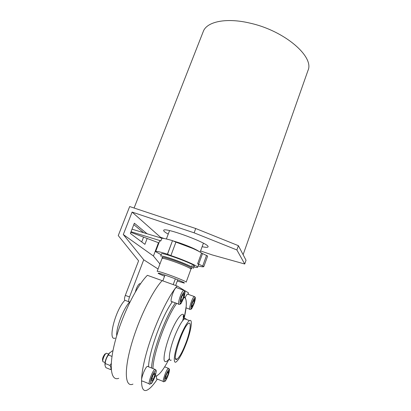 <?xml version="1.0" encoding="UTF-8"?>
<svg xmlns="http://www.w3.org/2000/svg" width="411" height="411" viewBox="0 0 411 411"><rect width="100%" height="100%" fill="white"/><g stroke="black" fill="none" stroke-linecap="round" stroke-linejoin="round"><path stroke-width="0.62" d="M109.989 365.456L105.19 363.509L105.031 365.692L105.925 367.67L110.677 369.607C111.242 368.564 111.011 367.177 109.989 365.456L111.227 363.545M112.897 351.071L112.342 350.85L109.341 353.224L108.442 354.996L111.972 356.414M109.794 352.679L108.823 353.691C106.249 357.524 104.944 361.12 104.918 364.485M105.19 363.509C105.488 360.334 106.572 357.498 108.442 354.996M105.519 353.763L104.877 354.071C102.971 356.625 102.221 358.808 102.622 360.627L102.771 361.058M106.994 353.45L106.439 353.229L105.889 353.588C104.086 355.083 101.959 361.269 103.048 361.839M172.394 301.792C162.453 315.021 149.023 351.292 148.525 366.782M186.877 341.793C191.362 329.509 192.851 318.474 189.502 320.631C186.774 322.116 181.112 333.177 177.475 344.423C173.802 355.695 173.257 363.756 176.078 361.988C179.217 359.409 182.813 352.679 186.877 341.793M186.368 341.716C190.272 331.04 191.547 321.489 188.654 323.365C183.121 325.707 170.765 363.766 177.023 359.204C179.73 356.984 182.844 351.158 186.368 341.716M168.33 371.405L166.892 373.435L165.469 377.355L165.505 379.204L166.948 377.149L168.351 373.27L168.33 371.405M167.303 372.849L168.351 373.27M165.72 376.656L166.948 377.149M154.849 372.731L153.164 374.981L151.577 379.317L151.695 381.351L153.38 379.065L154.947 374.781L154.849 372.731M153.693 374.277L154.947 374.781M151.89 378.459L153.38 379.065M194.377 299.501L193.129 301.047L191.767 304.803L191.675 306.971L192.929 305.394L194.275 301.679L194.377 299.501M193.062 301.237L194.275 301.679M191.762 304.967L192.929 305.394M183.871 293.475L182.422 295.139L180.912 299.27L180.866 301.689L182.32 299.989L183.815 295.905L183.871 293.475M182.34 295.37L183.815 295.905M180.907 299.475L182.32 299.989M156.709 375.865C156.211 378.166 156.319 379.199 157.028 378.947L163.352 381.5M148.124 366.622L147.405 366.335C144.713 367.311 139.447 382.816 142.412 381.048L149.229 383.823M118.764 378.305C110.569 381.511 108.483 365.554 115.568 339.774C122.581 314.05 137.058 285.388 147.395 275.319L162.16 280.636C152.353 290.978 138.199 319.999 131.032 345.857C123.793 371.775 125.293 387.588 132.948 384.121C125.293 387.588 123.793 371.775 131.032 345.857C138.199 319.999 152.353 290.978 162.16 280.636L177.115 286.015C167.847 296.644 154.038 326.031 146.706 352.027C139.308 378.084 140.213 393.748 147.308 390.008C150.159 388.529 153.514 384.891 157.367 379.086M188.325 294.379L188.444 292.853L184.303 290.351M183.943 290.135L177.115 286.015M185.957 308.635L186.121 307.88M188.027 294.271L187.503 294.081C186.866 294.446 186.075 295.663 185.13 297.723M176.961 287.787L176.257 287.536C173.668 288.491 169.142 303.344 171.952 301.633L178.687 304.109M158.05 268.994L143.732 259.793L129.516 296.958L125.309 295.391C124.358 298.114 124.225 299.742 124.913 300.277C115.352 309.704 107.261 341.685 115.219 338.083M125.309 295.391L138.589 260.821L118.255 235.575L129.676 206.553L195.734 228.516L194.136 232.832L132.101 212.081L123.295 234.537L143.732 259.793M135.332 291.969L136.231 289.005C137.438 286.015 138.605 284.237 139.73 283.657L140.459 283.857M129.912 302.121L129.09 301.844C128.422 301.314 128.561 299.686 129.516 296.958M158.482 242.721L153.431 256.007L159.946 263.975M153.431 256.007L123.295 234.537M164.195 238.529L160.547 237.281L160.357 237.784M160.547 237.281L132.101 212.081M147.04 233.736L134.356 223.209L130.364 233.443L144.913 244.34L147.164 238.483M195.734 228.516L238.39 245.67L236.875 249.95L244.72 264.006L212.323 254.954L200.583 250.946M238.39 245.67L246.035 260.261L244.72 264.006M133.796 224.647L143.639 232.703M143.562 237.137L141.713 241.94M168.233 234.1C165.027 232.338 163.506 231.11 163.67 230.417C163.532 226.415 210.72 243.964 207.997 246.898C207.668 247.535 205.711 247.468 202.135 246.708M236.875 249.95L194.136 232.832M243.107 254.676L241.832 252.236M243.117 254.686L307.967 70.528C314.564 57.026 285.157 31.036 250.474 23.242C226.271 17.324 206.625 21.644 203.24 31.58L134.089 208.023M177.285 281.026L183.835 282.979C186.943 283.595 177.742 279.578 168.227 276.202C160.439 273.479 157.161 272.58 158.389 273.515L164.534 276.279M168.433 274.651C161.487 272.21 157.732 271.106 157.166 271.342L162.042 258.411C162.664 258.016 166.445 259.007 173.38 261.386C182.284 264.478 191.511 268.583 190.935 269.159L186.178 282.126C186.676 281.756 177.347 277.81 168.433 274.651M194.305 266.066L193.494 268.291C194.162 267.612 183.691 262.922 173.555 259.413C165.674 256.716 161.379 255.606 160.675 256.084L161.513 253.87C161.174 251.722 195.965 264.658 194.305 266.066C194.177 266.328 193.221 266.256 191.428 265.85M193.977 266.97C196.227 267.489 197.434 267.592 197.599 267.268C198.605 266.374 183.542 259.737 170.884 255.585L167.431 254.168C160.049 251.861 156.113 251.018 155.615 251.635L161.169 254.769M167.508 254.209L172.507 240.656C167.411 239.125 163.871 238.323 161.877 238.246L132.029 229.179M172.584 240.702L175.934 242.1C186.137 245.346 198.662 250.72 201.529 253.037L207.637 256.058L203.825 266.554L198.662 264.145L202.52 253.572M155.615 251.635L159.581 241.185L160.881 240.877L161.877 238.246M167.431 254.168L172.507 240.656M197.599 267.268L198.559 264.638L197.655 263.636L198.662 264.145M198.071 265.968C201.637 266.842 203.553 267.037 203.825 266.554L207.637 256.053M160.881 240.877L131.032 231.727M130.806 232.313L158.934 242.891M164.986 275.072L162.818 280.872M175.343 278.858L173.211 284.612M177.737 279.814L175.636 285.486M182.695 320.667L183.881 315.715M184.637 297.174L184.154 296.603M175.374 302.892C165.535 316.177 152.127 352.51 151.531 367.984M154.998 376.435L155.625 376.178M184.143 318.325C185.238 313.675 185.926 309.653 186.198 306.252C186.62 300.703 185.859 297.734 183.917 297.343M176.72 303.385C166.917 316.239 153.159 353.635 152.933 368.544M155.117 376.096C158.476 376.142 163.126 370.455 169.065 359.034M183.989 319.213C185.068 307.942 176.545 317.081 169.466 336.09C165.679 346.37 163.552 356.116 164.153 360.159C164.903 362.615 166.64 362.101 169.363 358.618M186.317 319.445C185.998 318.592 185.438 318.381 184.637 318.818C181.821 320.267 176.088 331.266 172.461 342.491C168.793 353.737 168.335 361.819 171.238 360.087M168.202 375.135C170.082 367.711 169.219 367.819 165.612 375.464C162.838 383.119 165.525 382.595 168.202 375.135M168.911 368.503L168.407 368.318C166.311 369.124 161.513 383.227 163.861 381.706L165.006 381.259C165.35 381.398 166.424 379.353 168.222 375.125C169.26 372.032 169.651 370.044 169.394 369.155L168.407 368.318L164.672 366.833M154.834 376.836C157.87 368.621 154.772 368.795 151.68 377.236C148.577 385.703 151.859 385.066 154.834 376.836M155.579 369.576L154.906 369.335C152.332 370.357 147.056 385.919 149.907 384.1L151.197 383.586C151.674 383.622 152.897 381.372 154.86 376.82C156.016 373.404 156.421 371.2 156.072 370.213L154.906 369.335L147.405 366.335M194.033 303.765C195.98 296.197 195.302 295.843 192.004 302.686C190.072 310.284 190.745 310.644 194.033 303.765M184.344 290.433L183.686 290.217C181.21 291.219 176.648 306.108 179.355 304.351C180.737 303.549 180.157 305.871 183.604 298.237C184.657 295.858 185.34 291.204 184.852 291.045L183.686 290.217L176.257 287.536M183.589 298.222C185.685 289.863 184.868 289.431 181.128 296.917C179.047 305.316 179.869 305.753 183.589 298.222M194.768 296.701L194.275 296.531C192.24 297.323 187.997 310.87 190.242 309.396C191.572 308.589 190.822 310.999 194.043 303.77C195.117 300.559 195.523 298.412 195.261 297.328L194.275 296.531L187.503 294.081M129.069 301.833L124.913 300.277M190.067 268.362C196.432 269.786 185.88 264.545 173.612 260.307C163.403 256.89 159.936 256.248 163.218 258.375M192.759 248.46L175.22 241.858M193.828 248.932C189.63 246.97 184.852 245.064 179.489 243.22L174.916 241.75M199.412 251.696C196.032 249.318 189.409 246.384 179.535 242.896L172.723 240.784M170.884 255.585L175.934 242.1M197.655 263.636L201.529 253.037M202.726 265.922L206.553 255.39M129.629 302.023C123.506 308.291 116.036 327.706 116.703 335.808M108.823 353.691L109.341 353.224M104.877 354.071L105.889 353.588M108.54 354.071L106.439 353.229M105.011 362.512L103.464 361.886M184.092 296.804L185.073 297.646C186.085 298.987 186.46 301.854 186.198 306.252L184.133 318.391M189.502 320.631L184.637 318.818C183.481 317.816 183.023 316.855 183.265 315.946C183.429 314.867 183.686 315.648 184.036 318.289M177.023 359.204L175.615 358.654M189.743 309.211L186.049 307.854M200.152 252.128L203.414 243.204M166.388 238.986L169.553 230.612"/></g></svg>
